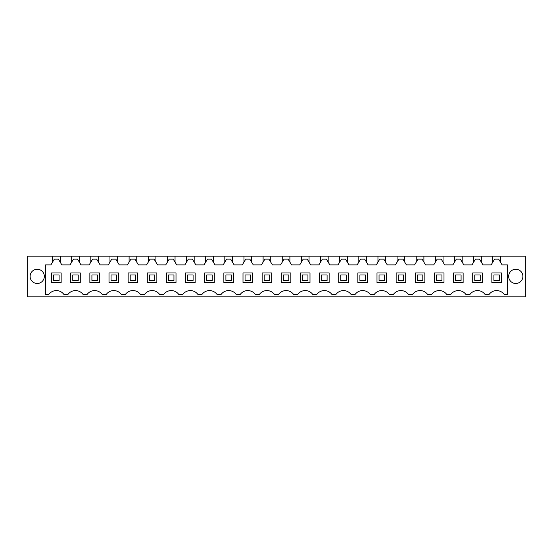 <?xml version="1.0" encoding="UTF-8"?>
<svg xmlns="http://www.w3.org/2000/svg" width="553" height="553" viewBox="0 0 553 553"><rect width="100%" height="100%" fill="white"/><g stroke="black" fill="none" stroke-linecap="round" stroke-linejoin="round"><path stroke-width="0.83" d="M45.56 294.41L45.56 264.88L50.897 264.88L52.535 262.143L52.535 256.129L27.65 256.129L27.65 296.871L525.35 296.871L525.35 256.129L500.465 256.129L500.465 262.143L502.103 264.88L507.44 264.88L507.44 294.41L504.156 294.41A9.297 9.297 0 0 0 489.115 294.41L485.016 294.41A9.297 9.297 0 0 0 469.974 294.41L465.868 294.41A9.297 9.297 0 0 0 450.833 294.41L446.727 294.41A9.297 9.297 0 0 0 431.693 294.41L427.587 294.41A9.297 9.297 0 0 0 412.545 294.41L408.446 294.41A9.297 9.297 0 0 0 393.404 294.41L389.305 294.41A9.297 9.297 0 0 0 374.263 294.41L370.157 294.41A9.297 9.297 0 0 0 355.123 294.41L351.017 294.41A9.297 9.297 0 0 0 335.982 294.41L331.876 294.41A9.297 9.297 0 0 0 316.834 294.41L312.735 294.41A9.297 9.297 0 0 0 297.694 294.41L293.588 294.41A9.297 9.297 0 0 0 278.553 294.41L274.447 294.41A9.297 9.297 0 0 0 259.412 294.41L255.306 294.41A9.297 9.297 0 0 0 240.265 294.41L236.166 294.41A9.297 9.297 0 0 0 221.124 294.41L217.018 294.41A9.297 9.297 0 0 0 201.983 294.41L197.877 294.41A9.297 9.297 0 0 0 182.843 294.41L178.737 294.41A9.297 9.297 0 0 0 163.695 294.41L159.596 294.41A9.297 9.297 0 0 0 144.554 294.41L140.455 294.41A9.297 9.297 0 0 0 125.413 294.41L121.307 294.41A9.297 9.297 0 0 0 106.273 294.41L102.167 294.41A9.297 9.297 0 0 0 87.132 294.41L83.026 294.41A9.297 9.297 0 0 0 67.984 294.41L63.885 294.41A9.297 9.297 0 0 0 48.844 294.41L45.56 294.41L48.844 294.41M37.224 269.256A7.113 7.113 0 0 0 30.111 276.362A7.113 7.113 0 0 0 37.224 283.475A7.113 7.113 0 0 0 44.33 276.362A7.113 7.113 0 0 0 37.224 269.256M515.776 283.475A7.113 7.113 0 0 0 522.889 276.362A7.113 7.113 0 0 0 515.776 269.256A7.113 7.113 0 0 0 508.67 276.362A7.113 7.113 0 0 0 515.776 283.475M52.535 256.129L500.465 256.129M389.305 294.41L393.404 294.41M370.157 294.41L374.263 294.41M351.017 294.41L355.123 294.41M331.876 294.41L333.929 294.41M312.735 294.41L314.781 294.41M293.588 294.41L295.641 294.41M274.447 294.41L276.5 294.41M255.306 294.41L259.412 294.41M236.166 294.41L240.265 294.41M217.018 294.41L221.124 294.41M197.877 294.41L201.983 294.41M178.737 294.41L182.843 294.41M159.596 294.41L163.695 294.41M140.455 294.41L144.554 294.41M121.307 294.41L125.413 294.41M102.167 294.41L106.273 294.41M83.026 294.41L87.132 294.41M63.885 294.41L67.984 294.41M52.535 262.143L54.339 259.136L58.39 259.136L60.194 262.143L60.194 256.129M500.465 262.143L498.661 259.136L494.61 259.136L491.168 264.88L482.963 264.88L479.52 259.136L475.469 259.136L472.027 264.88L463.822 264.88L460.379 259.136L456.329 259.136L452.879 264.88L444.681 264.88L441.239 259.136L437.181 259.136L433.739 264.88L425.534 264.88L422.091 259.136L418.04 259.136L414.598 264.88L406.393 264.88L402.95 259.136L398.9 259.136L395.457 264.88L387.252 264.88L383.81 259.136L379.759 259.136L376.317 264.88L368.111 264.88L364.669 259.136L360.611 259.136L357.169 264.88L348.971 264.88L345.521 259.136L341.471 259.136L338.028 264.88L329.823 264.88L326.381 259.136L322.33 259.136L318.887 264.88L310.682 264.88L307.24 259.136L303.189 259.136L299.747 264.88L291.542 264.88L288.099 259.136L284.048 259.136L280.599 264.88L272.401 264.88L268.952 259.136L264.901 259.136L261.458 264.88L253.253 264.88L249.811 259.136L245.76 259.136L242.318 264.88L234.113 264.88L230.67 259.136L226.619 259.136L223.177 264.88L214.972 264.88L211.529 259.136L207.479 259.136L204.029 264.88L195.831 264.88L192.389 259.136L188.331 259.136L184.889 264.88L176.684 264.88L173.241 259.136L169.19 259.136L165.748 264.88L157.543 264.88L154.1 259.136L150.05 259.136L146.607 264.88L138.402 264.88L134.96 259.136L130.909 259.136L127.467 264.88L119.261 264.88L115.819 259.136L111.761 259.136L108.319 264.88L100.121 264.88L96.671 259.136L92.621 259.136L89.178 264.88L80.973 264.88L77.531 259.136L73.48 259.136L70.037 264.88L61.832 264.88L60.194 262.143M71.676 256.129L71.676 262.143M79.335 256.129L79.335 262.143M90.816 256.129L90.816 262.143M98.475 256.129L98.475 262.143M109.964 256.129L109.964 262.143M117.616 256.129L117.616 262.143M129.105 256.129L129.105 262.143M136.764 256.129L136.764 262.143M148.245 256.129L148.245 262.143M155.905 256.129L155.905 262.143M167.386 256.129L167.386 262.143M175.045 256.129L175.045 262.143M186.534 256.129L186.534 262.143M194.186 256.129L194.186 262.143M205.675 256.129L205.675 262.143M213.334 256.129L213.334 262.143M224.815 256.129L224.815 262.143M232.474 256.129L232.474 262.143M243.956 256.129L243.956 262.143M251.615 256.129L251.615 262.143M263.104 256.129L263.104 262.143M270.756 256.129L270.756 262.143M282.244 256.129L282.244 262.143M289.896 256.129L289.896 262.143M301.385 256.129L301.385 262.143M309.044 256.129L309.044 262.143M320.526 256.129L320.526 262.143M328.185 256.129L328.185 262.143M339.666 256.129L339.666 262.143M347.325 256.129L347.325 262.143M358.814 256.129L358.814 262.143M366.466 256.129L366.466 262.143M377.955 256.129L377.955 262.143M385.614 256.129L385.614 262.143M397.095 256.129L397.095 262.143M404.755 256.129L404.755 262.143M416.236 256.129L416.236 262.143M423.895 256.129L423.895 262.143M435.384 256.129L435.384 262.143M443.036 256.129L443.036 262.143M454.525 256.129L454.525 262.143M462.184 256.129L462.184 262.143M473.665 256.129L473.665 262.143M481.324 256.129L481.324 262.143M492.806 256.129L492.806 262.143M61.148 282.514L61.148 272.947L51.581 272.947L51.581 282.514L61.148 282.514M185.573 272.947L185.573 282.514L195.147 282.514L195.147 272.947L185.573 272.947M482.278 282.514L482.278 272.947L472.711 272.947L472.711 282.514L482.278 282.514M443.997 282.514L443.997 272.947L434.423 272.947L434.423 282.514L443.997 282.514M319.572 272.947L319.572 282.514L329.139 282.514L329.139 272.947L319.572 272.947M166.432 272.947L166.432 282.514L176.006 282.514L176.006 272.947L166.432 272.947M137.718 282.514L137.718 272.947L128.144 272.947L128.144 282.514L137.718 282.514M376.994 282.514L386.568 282.514L386.568 272.947L376.994 272.947L376.994 282.514M405.708 282.514L405.708 272.947L396.142 272.947L396.142 282.514L405.708 282.514M424.856 282.514L424.856 272.947L415.282 272.947L415.282 282.514L424.856 282.514M156.858 272.947L147.292 272.947L147.292 282.514L156.858 282.514L156.858 272.947M357.853 282.514L367.427 282.514L367.427 272.947L357.853 272.947L357.853 282.514M262.143 272.947L262.143 282.514L271.717 282.514L271.717 272.947L262.143 272.947M243.002 272.947L243.002 282.514L252.569 282.514L252.569 272.947L243.002 272.947M233.428 272.947L223.861 272.947L223.861 282.514L233.428 282.514L233.428 272.947M281.283 272.947L281.283 282.514L290.857 282.514L290.857 272.947L281.283 272.947M338.713 272.947L338.713 282.514L348.286 282.514L348.286 272.947L338.713 272.947M80.289 282.514L80.289 272.947L70.722 272.947L70.722 282.514L80.289 282.514M99.436 272.947L89.862 272.947L89.862 282.514L99.436 282.514L99.436 272.947M118.577 272.947L109.003 272.947L109.003 282.514L118.577 282.514L118.577 272.947M204.714 272.947L204.714 282.514L214.288 282.514L214.288 272.947L204.714 272.947M453.564 272.947L453.564 282.514L463.138 282.514L463.138 272.947L453.564 272.947M501.419 272.947L491.852 272.947L491.852 282.514L501.419 282.514L501.419 272.947M300.431 272.947L300.431 282.514L309.998 282.514L309.998 272.947L300.431 272.947M59.095 274.993L59.095 280.468L53.627 280.468L53.627 274.993L59.095 274.993M78.243 274.993L78.243 280.468L72.768 280.468L72.768 274.993L78.243 274.993M97.383 274.993L97.383 280.468L91.916 280.468L91.916 274.993L97.383 274.993M116.524 274.993L116.524 280.468L111.056 280.468L111.056 274.993L116.524 274.993M135.665 274.993L135.665 280.468L130.197 280.468L130.197 274.993L135.665 274.993M154.812 274.993L154.812 280.468L149.338 280.468L149.338 274.993L154.812 274.993M173.953 274.993L173.953 280.468L168.485 280.468L168.485 274.993L173.953 274.993M193.094 274.993L193.094 280.468L187.626 280.468L187.626 274.993L193.094 274.993M212.234 274.993L212.234 280.468L206.767 280.468L206.767 274.993L212.234 274.993M231.382 274.993L231.382 280.468L225.907 280.468L225.907 274.993L231.382 274.993M250.523 274.993L250.523 280.468L245.055 280.468L245.055 274.993L250.523 274.993M269.664 274.993L269.664 280.468L264.196 280.468L264.196 274.993L269.664 274.993M288.804 274.993L288.804 280.468L283.336 280.468L283.336 274.993L288.804 274.993M307.945 274.993L307.945 280.468L302.477 280.468L302.477 274.993L307.945 274.993M327.093 274.993L327.093 280.468L321.618 280.468L321.618 274.993L327.093 274.993M346.233 274.993L346.233 280.468L340.766 280.468L340.766 274.993L346.233 274.993M365.374 274.993L365.374 280.468L359.906 280.468L359.906 274.993L365.374 274.993M384.515 274.993L384.515 280.468L379.047 280.468L379.047 274.993L384.515 274.993M403.662 274.993L403.662 280.468L398.188 280.468L398.188 274.993L403.662 274.993M422.803 274.993L422.803 280.468L417.335 280.468L417.335 274.993L422.803 274.993M441.944 274.993L441.944 280.468L436.476 280.468L436.476 274.993L441.944 274.993M461.084 274.993L461.084 280.468L455.617 280.468L455.617 274.993L461.084 274.993M480.232 274.993L480.232 280.468L474.757 280.468L474.757 274.993L480.232 274.993M499.373 274.993L499.373 280.468L493.905 280.468L493.905 274.993L499.373 274.993"/></g></svg>
